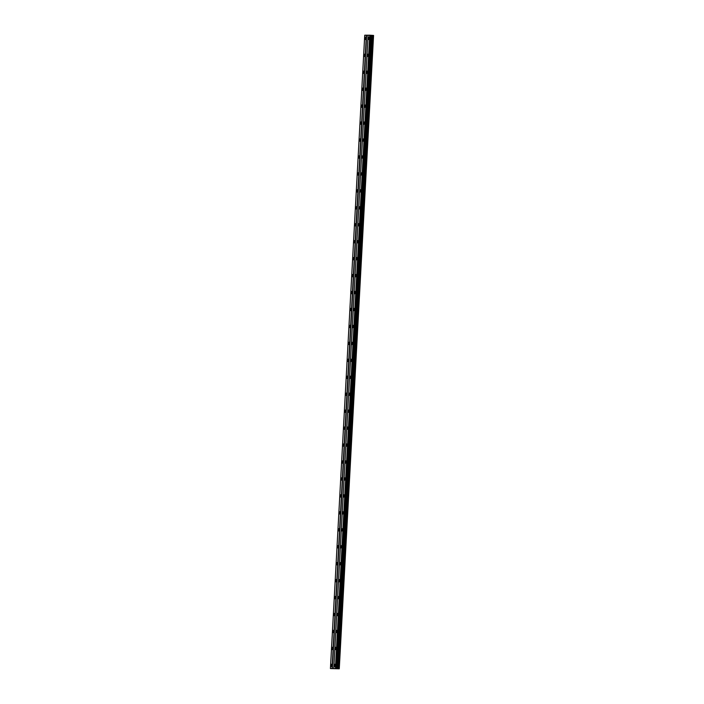 <?xml version="1.0" encoding="UTF-8"?>
<svg xmlns="http://www.w3.org/2000/svg" width="704" height="704" viewBox="0 0 704 704"><rect width="100%" height="100%" fill="white"/><g stroke="black" fill="none" stroke-linecap="round" stroke-linejoin="round"><path stroke-width="1.06" d="M365.922 38.386L365.57 37.215L365.42 39.547L365.922 38.386M331.962 665.386L331.61 664.224L331.461 666.547L331.962 665.386M332.878 648.437L332.526 647.275L332.024 648.437L332.385 649.607L332.878 648.437M333.802 631.497L333.441 630.326L333.3 632.658L333.802 631.497M334.717 614.548L334.365 613.386L334.215 615.71L334.717 614.548M335.632 597.599L335.28 596.438L334.778 597.599L335.13 598.77L335.632 597.599M336.556 580.659L336.195 579.489L336.054 581.821L336.556 580.659M337.471 563.71L337.119 562.549L336.97 564.872L337.471 563.71M338.386 546.762L338.034 545.6L337.533 546.762L337.885 547.932L338.386 546.762M339.302 529.822L338.95 528.651L338.448 529.822L338.809 530.983L339.302 529.822M340.226 512.873L339.865 511.711L339.724 514.034L340.226 512.873M341.141 495.924L340.789 494.762L340.287 495.924L340.639 497.094L341.141 495.924M342.056 478.975L341.704 477.814L341.202 478.984L341.554 480.146L342.056 478.975M342.98 462.035L342.619 460.865L342.478 463.197L342.98 462.035M343.895 445.086L343.543 443.925L343.042 445.086L343.394 446.248L343.895 445.086M344.81 428.138L344.458 426.976L343.957 428.146L344.309 429.308L344.81 428.138M345.734 411.198L345.374 410.027L345.233 412.359L345.734 411.198M346.65 394.249L346.298 393.087L346.148 395.41L346.65 394.249M347.565 377.3L347.213 376.138L346.711 377.3L347.063 378.47L347.565 377.3M348.48 360.36L348.128 359.19L347.978 361.522L348.48 360.36M349.404 343.411L349.043 342.25L348.902 344.573L349.404 343.411M350.319 326.462L349.967 325.301L349.466 326.462L349.818 327.633L350.319 326.462M351.234 309.522L350.882 308.352L350.733 310.684L351.234 309.522M352.158 292.574L351.798 291.412L351.657 293.735L352.158 292.574M353.074 275.625L352.722 274.463L352.22 275.625L352.572 276.795L353.074 275.625M353.989 258.676L353.637 257.514L353.487 259.846L353.989 258.676M354.904 241.736L354.552 240.574L354.05 241.736L354.411 242.898L354.904 241.736M355.828 224.787L355.467 223.626L355.326 225.958L355.828 224.787M356.743 207.838L356.391 206.677L356.242 209.009L356.743 207.838M357.658 190.898L357.306 189.728L357.157 192.06L357.658 190.898M358.582 173.95L358.222 172.788L357.72 173.95L358.081 175.111L358.582 173.95M359.498 157.001L359.146 155.839L358.644 157.001L358.996 158.171L359.498 157.001M360.413 140.061L360.061 138.89L359.911 141.222L360.413 140.061M361.328 123.112L360.976 121.95L360.474 123.112L360.835 124.274L361.328 123.112M362.252 106.163L361.891 105.002L361.75 107.334L362.252 106.163M363.167 89.223L362.815 88.053L362.666 90.385L363.167 89.223M364.082 72.274L363.73 71.113L363.229 72.274L363.581 73.436L364.082 72.274M365.006 55.326L364.646 54.164L364.144 55.326L364.505 56.496L365.006 55.326M369.028 38.377L368.676 37.215L368.174 38.377L368.535 39.547L369.028 38.377M335.078 665.386L334.717 664.215L334.576 666.547L335.078 665.386M335.993 648.437L335.641 647.275L335.139 648.437L335.491 649.598L335.993 648.437M336.908 631.488L336.556 630.326L336.054 631.488L336.406 632.658L336.908 631.488M337.832 614.548L337.471 613.378L337.33 615.71L337.832 614.548M338.747 597.599L338.395 596.438L338.246 598.761L338.747 597.599M339.662 580.65L339.31 579.489L338.809 580.65L339.161 581.821L339.662 580.65M340.578 563.71L340.226 562.54L340.076 564.872L340.578 563.71M341.502 546.762L341.141 545.6L340.639 546.762L341 547.923L341.502 546.762M342.417 529.813L342.065 528.651L341.563 529.813L341.915 530.983L342.417 529.813M343.332 512.864L342.98 511.702L342.478 512.873L342.83 514.034L343.332 512.864M344.256 495.924L343.895 494.754L343.754 497.086L344.256 495.924M345.171 478.975L344.819 477.814L344.318 478.975L344.67 480.137L345.171 478.975M346.086 462.026L345.734 460.865L345.233 462.026L345.585 463.197L346.086 462.026M347.002 445.086L346.65 443.916L346.148 445.086L346.509 446.248L347.002 445.086M347.926 428.138L347.565 426.976L347.424 429.299L347.926 428.138M348.841 411.189L348.489 410.027L347.987 411.189L348.339 412.359L348.841 411.189M349.756 394.249L349.404 393.078L349.254 395.41L349.756 394.249M350.68 377.3L350.319 376.138L350.178 378.462L350.68 377.3M351.595 360.351L351.243 359.19L350.742 360.351L351.094 361.522L351.595 360.351M352.51 343.411L352.158 342.241L352.009 344.573L352.51 343.411M353.426 326.462L353.074 325.301L352.572 326.462L352.933 327.624L353.426 326.462M354.35 309.514L353.989 308.352L353.848 310.684L354.35 309.514M355.265 292.565L354.913 291.403L354.411 292.574L354.763 293.735L355.265 292.565M356.18 275.625L355.828 274.454L355.678 276.786L356.18 275.625M357.104 258.676L356.743 257.514L356.242 258.676L356.602 259.846L357.104 258.676M358.019 241.727L357.667 240.566L357.518 242.898L358.019 241.727M358.934 224.787L358.582 223.617L358.433 225.949L358.934 224.787M359.858 207.838L359.498 206.677L359.357 209L359.858 207.838M360.774 190.89L360.422 189.728L359.92 190.89L360.272 192.06L360.774 190.89M361.689 173.95L361.337 172.779L361.187 175.111L361.689 173.95M362.604 157.001L362.252 155.839L362.102 158.162L362.604 157.001M363.528 140.052L363.167 138.89L362.666 140.052L363.026 141.222L363.528 140.052M364.443 123.112L364.091 121.942L363.942 124.274L364.443 123.112M365.358 106.163L365.006 105.002L364.857 107.325L365.358 106.163M366.282 89.214L365.922 88.053L365.42 89.214L365.781 90.385L366.282 89.214M367.198 72.274L366.846 71.104L366.696 73.436L367.198 72.274M368.113 55.326L367.761 54.164L367.259 55.326L367.611 56.487L368.113 55.326M339.266 668.791L373.569 35.438L369.714 35.2L364.734 35.209L330.431 668.562L339.266 668.791L373.454 35.42M339.152 668.782L330.431 668.562M366.362 35.2L332.068 668.562M332.341 668.571L366.643 35.218M333.775 668.562L368.078 35.2M369.714 35.2L335.412 668.562M370.313 35.226L336.01 668.589M336.098 668.589L370.401 35.226M370.788 35.253L336.486 668.615M371.087 35.288L336.785 668.642M336.53 668.615L370.832 35.262M371.272 35.306L336.97 668.668M372.099 35.358L337.797 668.721M372.865 35.385L338.562 668.747"/></g></svg>
